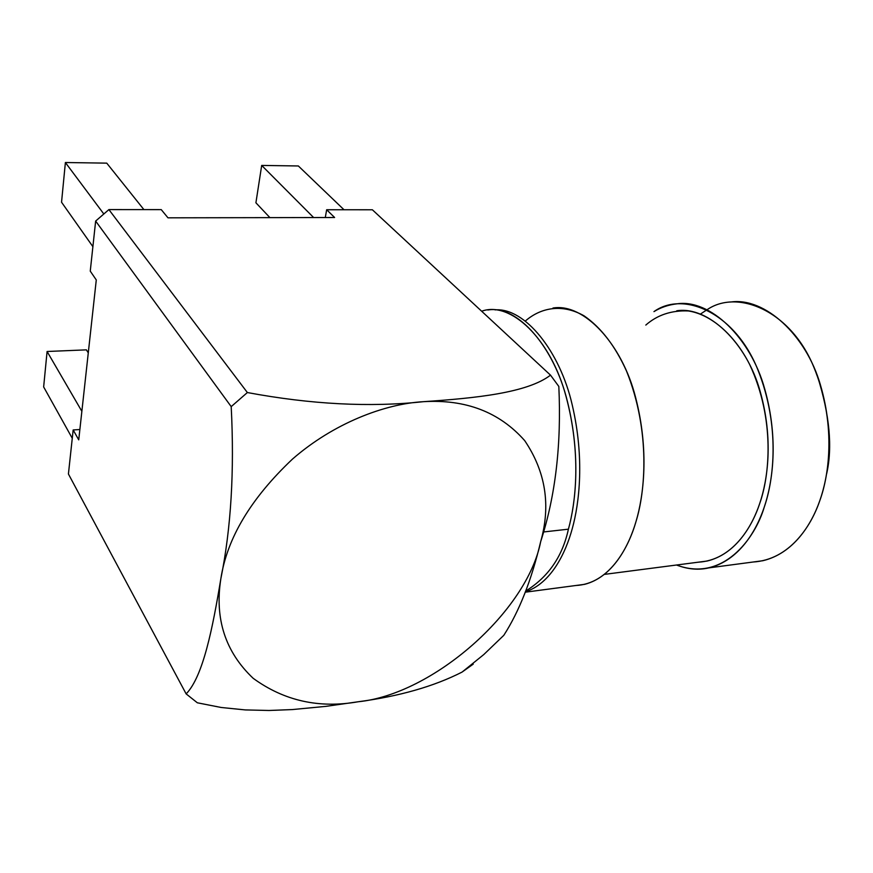 <?xml version="1.0" encoding="UTF-8"?>
<svg xmlns="http://www.w3.org/2000/svg" width="873" height="873" viewBox="0 0 873 873"><rect width="100%" height="100%" fill="white"/><g stroke="black" fill="none" stroke-linecap="round" stroke-linejoin="round"><path stroke-width="1.31" d="M186.145 693.893C203.169 676.444 212.706 627.851 220.869 578.635C231.05 528.372 234.499 471.038 231.203 406.622L95.648 221.065L90.257 271.132L96.281 279.949L78.734 439.85L73.168 429.953L68.421 474.006L186.145 693.893L68.421 474.006L73.168 429.953L79.869 429.516L73.168 429.953L78.734 439.85L96.281 279.949L90.257 271.132L95.648 221.065L231.203 406.622L247.365 392.544C311.148 404.417 369.857 407.462 423.481 401.678C475.818 398.132 527.281 392.948 550.514 375.15L372.367 209.771L326.666 209.738L334.61 217.508L167.976 217.824L161.254 209.629L108.896 209.596L247.365 392.544L108.896 209.596L95.648 221.065L108.896 209.596L161.254 209.629L167.976 217.824L334.61 217.508L326.666 209.738L372.367 209.771L550.514 375.15L558.829 386.455C561.535 444.313 555.479 496.06 540.66 541.697C531.504 580.163 519.217 611.384 503.797 635.326L503.797 635.326C519.217 611.384 531.504 580.163 540.66 541.697C555.479 496.06 561.535 444.313 558.829 386.455L550.514 375.15C527.281 392.948 475.818 398.132 423.481 401.678C465.778 399.136 499.509 412.111 524.684 440.603C545.658 471.638 550.983 505.336 540.66 541.697C527.183 611.373 432.713 694.45 358.246 701.75L325.978 706.355L292.269 709.574L269.037 710.48L245.313 709.924L221.164 707.479L197.342 702.787L186.145 693.893L197.342 702.787L221.164 707.479L245.313 709.924L269.037 710.48L292.269 709.574L325.978 706.355L358.246 701.75C319.136 708.658 284.118 700.844 253.181 678.31C225.289 651.935 214.518 618.706 220.869 578.635C227.045 538.215 250.911 498.374 292.466 459.1C333.475 423.329 384.513 403.839 423.481 401.678C369.857 407.462 311.148 404.417 247.365 392.544L231.203 406.622C234.499 471.038 231.05 528.372 220.869 578.635C212.706 627.851 203.169 676.444 186.145 693.893M473.231 664.135L462.09 672.068M462.057 672.09C433.903 686.429 399.299 696.316 358.246 701.75C399.299 696.316 433.903 686.429 462.057 672.09M325.291 217.53L326.666 209.738L325.291 217.53M269.921 217.628L255.909 202.787L269.921 217.628M313.625 217.552L261.693 165.423L255.909 202.787L261.693 165.423L313.625 217.552M344.006 209.749L298.348 165.968L261.693 165.423L298.348 165.968L344.006 209.749M92.887 246.655L61.547 202.23L92.887 246.655M103.822 213.983L65.388 162.52L61.547 202.23L65.388 162.52L103.822 213.983M143.914 209.618L106.757 163.142L65.388 162.52L106.757 163.142L143.914 209.618M72.263 438.29L43.65 386.935L72.263 438.29M81.866 411.325L47.087 351.492L43.65 386.935L47.087 351.492L81.866 411.325M88.271 352.878L86.394 349.855L47.087 351.492L86.394 349.855L88.271 352.878M540.66 541.697C550.983 505.336 545.658 471.638 524.684 440.603C499.509 412.111 465.778 399.136 423.481 401.678C384.513 403.839 333.475 423.329 292.466 459.1C250.911 498.374 227.045 538.215 220.869 578.635C214.518 618.706 225.289 651.935 253.181 678.31C284.118 700.844 319.136 708.658 358.246 701.75C432.713 694.45 527.183 611.373 540.66 541.697M817.444 376.154C829.634 414.751 832.7 447.314 826.633 473.853C832.7 447.314 829.634 414.751 817.444 376.154M700.495 314.04L707.195 309.642C737.423 288.887 790.534 310.493 813.712 366.835C836.487 422.096 829.47 474.454 819.736 500.84C810.973 526.615 789.279 559.8 753.181 562.005M653.964 311.617C660.796 307.405 668.423 304.819 676.848 303.848C709.978 298.708 750.649 337.764 764.704 388.932C778.989 439.577 772.572 482.671 764.268 507.06C756.367 531.013 738.874 560.619 708.876 567.876C698.607 570.287 687.815 569.327 676.531 565.017C722.593 582.477 754.992 538.892 764.268 507.06C773.718 480.161 780.429 426.646 758.004 370.119C735.175 312.479 683.286 290.458 653.964 311.617M708.876 567.876L762.806 560.728C793.59 553.438 811.574 524.335 819.736 500.84C828.291 476.909 834.981 434.71 820.489 385.168C806.248 335.134 764.683 296.951 730.657 302.025M645.813 325.072C657.336 314.935 671.512 310.231 688.328 310.952C710.884 314.345 734.531 334.632 749.7 364.576C775.562 420 769.342 476.549 759.816 503.164C751.806 528.1 731.803 560.302 698.28 562.19M604.345 574.39L707.097 561.044C735.732 554.202 752.34 525.917 759.816 503.164C767.64 480.03 773.674 439.195 760.099 391.224C746.731 342.762 708.156 305.812 676.75 310.788M525.481 320.904C540.485 307.896 561.797 303.182 584.081 315.84C601.05 327.55 615.214 346.003 626.574 371.189C650.985 432.157 645.103 492.568 636.024 521.454C628.233 548.888 608.667 583.917 575.864 585.499M495.046 309.882C524.749 307.394 560.019 351.175 572.241 404.996C584.692 458.38 579.377 503.055 572.273 528.601C565.54 553.417 550.852 583.546 525.339 591.861C550.852 583.546 565.54 553.417 572.273 528.601C579.377 503.055 584.692 458.38 572.241 404.996C560.019 351.175 524.749 307.394 495.046 309.882M525.219 592.2L584.604 584.343C612.562 577.206 628.767 546.454 636.024 521.454C643.641 496.006 649.381 450.85 635.642 397.608C622.111 343.831 583.764 302.778 552.958 308.038M481.656 311.224C510.563 300.65 550.743 338.822 566.01 396.342C581.363 453.065 575.918 502.346 568.41 529.18C562.496 556.483 548.233 577.118 525.622 591.097C548.233 577.118 562.496 556.483 568.41 529.18C575.645 503.132 581.003 456.819 567.581 402.126C554.344 346.876 517.34 304.688 487.832 310.013M568.41 529.18L543.181 532.006L568.41 529.18M462.068 672.09L483.762 654.575L503.797 635.326"/></g></svg>
